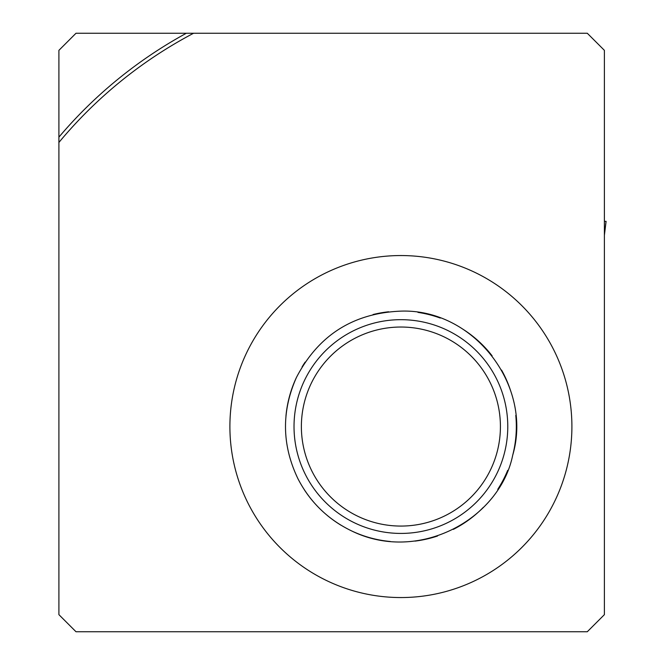 <?xml version="1.0" encoding="UTF-8"?>
<svg xmlns="http://www.w3.org/2000/svg" width="665" height="665" viewBox="0 0 665 665"><rect width="100%" height="100%" fill="white"/><g stroke="black" fill="none" stroke-linecap="round" stroke-linejoin="round"><path stroke-width="1" d="M186.341 33.25L587.286 33.25L604.394 50.349L604.394 614.651L587.286 631.75L76.001 631.75L58.902 614.651L58.902 137.14A448.019 448.019 0 0 1 186.341 33.25L76.001 33.25L58.902 50.349L58.902 137.14M193.573 33.25A444.602 444.602 0 0 0 58.902 142.46M229.899 426.548A170.996 170.996 0 0 1 486.398 278.46A170.996 170.996 0 0 1 486.398 574.643A170.996 170.996 0 0 1 229.899 426.548M400.904 327.03A99.526 99.526 0 0 1 487.088 476.315A99.526 99.526 0 0 1 314.711 476.315A99.526 99.526 0 0 1 400.904 327.03M417.969 312.392A115.427 115.427 0 0 1 440.28 318.053M462.491 328.934A115.427 115.427 0 0 1 492.1 355.808M501.56 370.072A115.427 115.427 0 0 1 510.77 391.17M515.782 415.384A115.427 115.427 0 0 1 512.698 455.259M507.694 470.338A115.427 115.427 0 0 1 497.752 489.34M483.305 507.378A115.427 115.427 0 0 1 453.306 529.398M437.52 536.015A115.427 115.427 0 0 1 415.068 541.102M390.338 541.493A115.427 115.427 0 0 1 351.752 530.986M340.954 525.184A115.427 115.427 0 0 1 327.338 515.5M314.304 502.865A115.427 115.427 0 0 1 304.196 489.565M285.958 415.991A115.427 115.427 0 0 1 296.457 377.404M302.06 366.947A115.427 115.427 0 0 1 305.152 362.093M373.073 314.528A115.427 115.427 0 0 1 388.634 311.777M604.394 221.354L606.098 221.354L604.394 221.354M400.904 319.674A106.874 106.874 0 0 1 493.455 479.989A106.874 106.874 0 0 1 308.344 479.989A106.874 106.874 0 0 1 400.904 319.674M606.048 221.354L604.394 234.903M400.904 311.129C473.513 308.535 533.272 385.567 512.698 455.259C499.664 519.465 418.335 563.662 351.752 530.986C328.086 519.598 310.189 502.25 298.053 478.95C281.869 445.351 281.337 411.502 296.457 377.404C318.485 335.16 353.298 313.065 400.904 311.129M604.394 235.277L606.098 221.354"/></g></svg>

